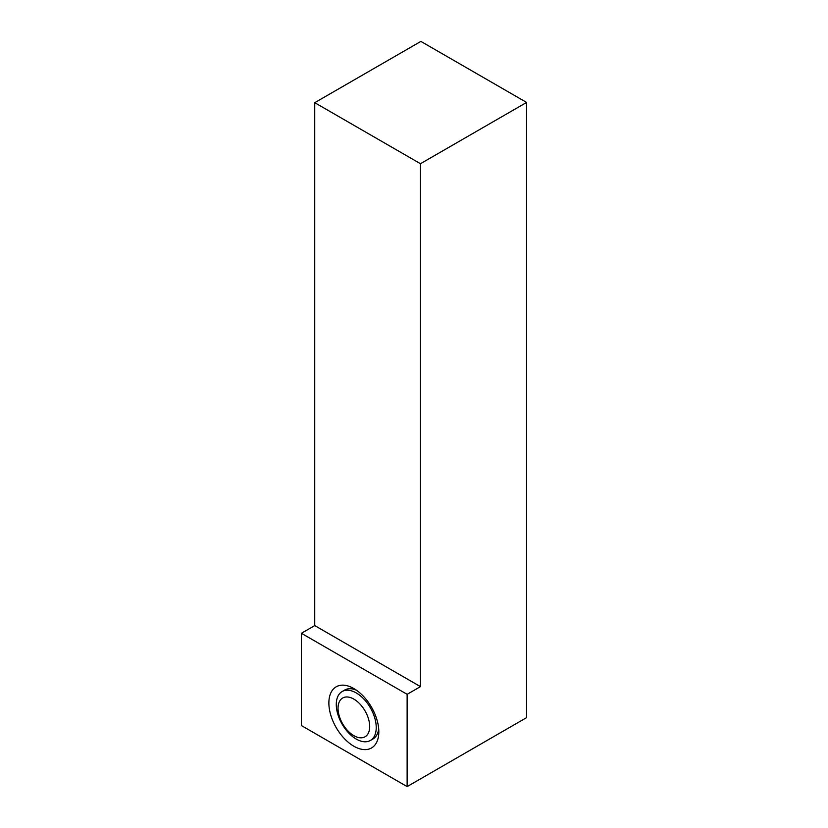 <?xml version="1.0" encoding="UTF-8"?>
<svg xmlns="http://www.w3.org/2000/svg" width="828" height="828" viewBox="0 0 828 828"><rect width="100%" height="100%" fill="white"/><g stroke="black" fill="none" stroke-linecap="round" stroke-linejoin="round"><path stroke-width="1.24" d="M353.856 699.111A22.377 12.927 -120 0 0 340.153 718.611A22.377 12.927 -120 0 0 367.57 734.436A22.377 12.927 -120 0 0 353.856 699.111M356.257 692.932A28.255 16.312 60 0 1 376.233 727.533A28.255 16.312 60 0 1 370.385 740.47A28.255 16.312 60 0 1 342.13 724.158A28.255 16.312 60 0 1 342.13 691.535A28.255 16.312 60 0 1 356.257 692.932M378.686 728.681A28.255 16.312 60 0 1 372.973 738.98L370.385 740.47M342.13 691.535L344.717 690.034A28.255 16.312 60 0 1 356.485 690.241M526.598 102.434L420.872 41.4L314.733 102.682L420.458 163.716L526.598 102.434L526.598 717.628L407.128 786.6L407.128 694.319L301.402 633.285L314.733 625.585L314.733 102.682M407.128 694.319L420.458 686.629L314.733 625.585M420.458 686.629L420.458 163.716M378.82 731.807A35.314 20.389 -120 0 0 353.846 688.554L353.846 688.554A35.314 20.389 -120 0 0 328.871 702.972A35.314 20.389 -120 0 0 353.846 746.225A35.314 20.389 -120 0 0 378.82 731.807M407.128 786.6L301.402 725.566L301.402 633.285"/></g></svg>
